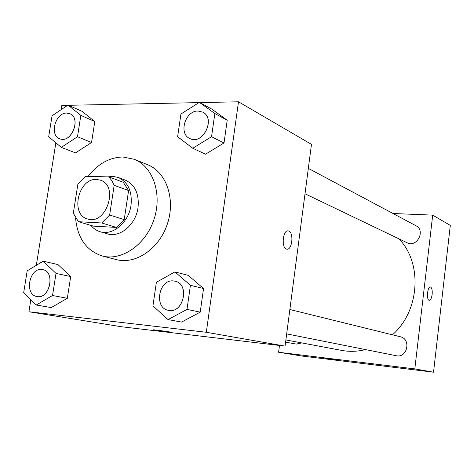 <?xml version="1.0" encoding="UTF-8"?>
<svg xmlns="http://www.w3.org/2000/svg" width="474" height="474" viewBox="0 0 474 474"><rect width="100%" height="100%" fill="white"/><g stroke="black" fill="none" stroke-linecap="round" stroke-linejoin="round"><path stroke-width="0.71" d="M96.625 179.45L100.441 180.167C119.306 185.814 106.058 225.719 87.566 218.97C69.879 214.627 78.34 177.969 96.625 179.45M77.86 184.232L73.328 213.229L78.447 221.714L101.744 222.981L109.648 215.006L114.169 185.328L111.9 180.665L108.789 176.897L85.51 176.316L77.86 184.232M109.648 215.006L124.218 219.634L128.596 190.548L114.169 185.328M128.596 190.548L123.258 182.265L108.789 176.897M124.218 219.634L116.426 227.425L101.744 222.981M78.447 221.714L93.39 226.122L116.426 227.425M90.978 225.411C93.473 228.557 96.536 230.672 100.174 231.75C112.759 235.957 128.833 222.371 131.02 205.26C132.347 191.342 128.075 182.075 118.192 177.46L113.067 176.387L107.711 176.873M118.192 177.46L125.225 180.096C135.06 184.688 139.326 193.872 138.023 207.653C135.872 224.593 119.916 238.025 107.391 233.848L100.174 231.75M88.158 176.381C97.97 163.761 109.559 157.303 122.926 157.001L134.415 159.323C153.12 166.718 162.469 194.257 153.973 219.468C145.708 244.762 121.747 261.245 102.337 255.996C86.363 250.776 77.44 238.126 75.562 218.04M134.415 159.323L147.912 164.857C166.415 172.181 175.718 199.222 167.393 223.924C159.3 248.702 135.677 264.818 116.468 259.622L102.337 255.996M168.069 319.594L181.572 322.089L200.224 312.135L203.547 288.53L188.231 275.37L174.936 271.898L156.379 282.285L152.936 305.884L168.069 319.594L186.999 309.398L190.424 285.301L174.936 271.898M36.237 305.001L51.21 307.585L67.32 298.294L70.691 276.591L57.964 264.581L43.199 261.174L27.184 270.826L23.7 292.529L36.237 305.001L52.537 295.509L56.015 273.385L43.199 261.174M30.851 299.645L28.92 311.75L206.314 332.274L238.505 101.797L199.844 102.591M198.926 102.615L68.523 105.293M67.61 105.311L61.827 105.435L61.152 109.666M55.861 142.822L36.326 265.316M192.752 148.249L205.503 154.198L224.018 142.958L227.218 120.224L211.919 109.18L199.364 102.331L180.938 114.003L177.62 136.731L192.752 148.249L211.546 136.725L214.841 113.529L199.364 102.331M61.27 147.378L75.514 152.889L91.541 142.508L94.806 121.54L82.043 111.331L67.989 105.056L52.051 115.798L48.686 136.767L61.27 147.378L77.493 136.755L80.847 115.395L67.989 105.056M28.92 311.75L121.101 326.704L285.075 346.115L311.471 144.374L238.505 101.797M285.075 346.115L206.314 332.274M288.056 230.879L288.761 231.039C294.046 232.663 292.138 250.396 286.811 249.158C281.112 248.773 282.652 229.558 288.275 230.903L288.767 231.039C293.927 232.61 292.251 249.94 286.995 249.176M157.113 330.123L170.747 332.084L157.113 330.123M170.847 332.12L153.535 329.797M398.883 238.813C422.707 262.952 419.869 310.885 392.472 334.822M365.513 349.593C357.461 351.589 349.504 351.856 341.641 350.399L285.887 339.935M289.863 309.51L400.323 336.759C411.462 338.981 407.29 358.427 396.24 355.719L286.675 333.88M308.331 168.388L415.917 225.713C425.936 230.494 416.871 248.009 407.113 242.765L305.007 193.771M301.802 342.921L296.303 344.088L285.597 342.127M433.526 372.203L301.92 356.039L278.599 352.253L279.494 345.451L278.599 352.253L414.815 368.914L432.703 215.125L393.011 213.507L432.703 215.125L450.3 225.393L433.526 372.203L414.815 368.914L432.703 215.125M69.838 113.707L69.862 113.719C81.724 118.127 71.242 144.072 59.765 138.752L59.736 138.74M75.514 152.889L91.541 142.508L77.493 136.755M91.541 142.508L94.806 121.54L80.847 115.395M94.806 121.54L82.043 111.331M66.656 113.073L69.808 113.689C81.67 118.103 71.183 144.049 59.706 138.728C49.207 135.274 55.357 112.593 66.656 113.073M42.838 269.647L42.867 269.653C55.76 271.732 49.699 299.574 36.978 296.528L36.948 296.523M51.21 307.585L67.32 298.294L52.537 295.509M67.32 298.294L70.691 276.591L56.015 273.385M70.691 276.591L57.964 264.581M41.813 269.487L42.808 269.641C55.701 271.721 49.64 299.568 36.919 296.517C24.186 294.828 29.139 267.715 41.813 269.487M202.765 112.148L202.795 112.16C216.197 118.447 202.813 145.619 189.861 138.527L189.831 138.515M205.503 154.198L224.018 142.958L211.546 136.725M224.018 142.958L227.218 120.224L214.841 113.529M227.218 120.224L211.919 109.18M198.061 111.029L202.742 112.137C216.144 118.423 202.759 145.595 189.807 138.503C178.289 133.763 185.275 110.531 198.061 111.029M175.102 281.195C190.175 284.086 183.331 314.072 168.418 310.31C153.564 308.059 158.731 278.919 173.579 280.94L175.155 281.206C190.228 284.098 183.385 314.084 168.477 310.322L168.448 310.316M181.572 322.089L200.224 312.135L186.999 309.398M200.224 312.135L203.547 288.53L190.424 285.301M203.547 288.53L188.231 275.37M324.85 358.172L337.63 359.843M278.599 352.253L414.815 368.914M429.302 300.315C430.659 300.101 431.607 298.158 432.14 294.496C431.595 298.229 430.635 300.161 429.254 300.309C426.197 300.202 427.424 286.166 430.422 286.96C431.897 287.671 432.472 290.183 432.146 294.496C432.466 290.183 431.891 287.671 430.416 286.96L430.416 286.96"/></g></svg>
